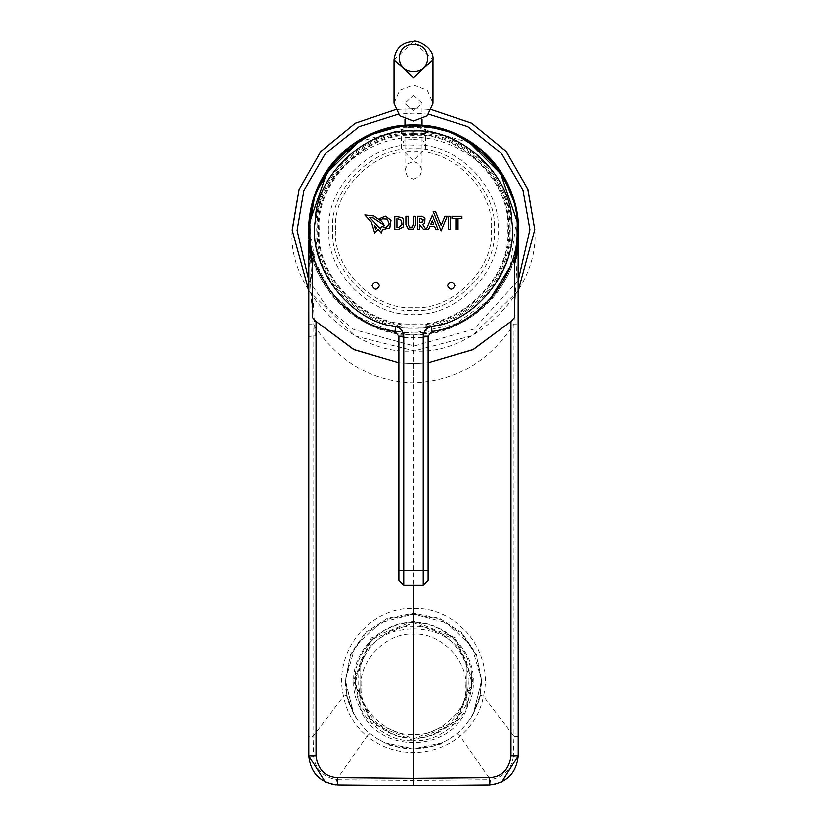 <?xml version="1.0" encoding="UTF-8"?>
<svg xmlns="http://www.w3.org/2000/svg" width="827" height="827" viewBox="0 0 827 827"><rect width="100%" height="100%" fill="white"/><g stroke="black" fill="none" stroke-linecap="round" stroke-linejoin="round"><path stroke-width="0.62" stroke-dasharray="4.13 3.1" d="M413.5 179.273L419.578 176.606L422.018 170.372L419.382 163.922L413.5 161.461L407.618 163.922L404.982 170.217L407.422 176.606L413.5 179.273M413.5 95.115L422.018 103.013L413.5 110.942L404.982 103.024L413.5 95.115M394.024 103.034L399.73 90.236L413.5 84.933L427.27 90.236L432.976 103.034M355.372 680.363C352.778 708.832 384.741 740.485 413.49 737.911C442.249 740.485 474.202 708.832 471.607 680.363C474.202 651.883 442.249 620.24 413.49 622.814C384.741 620.24 352.778 651.883 355.372 680.363L360.045 708.274C376.978 754.038 450.002 754.038 466.935 708.274L471.607 683.174L466.935 663.047C450.002 617.273 376.978 617.273 360.045 663.047L355.372 683.174M468.144 680.363C470.594 707.137 440.533 736.909 413.49 734.49C386.447 736.909 356.385 707.137 358.835 680.363C356.385 653.578 386.447 623.816 413.49 626.235C440.533 623.816 470.594 653.578 468.144 680.363M471.607 680.363L471.607 683.174M466.935 706.155L466.935 660.928M466.935 708.274L466.935 663.047M465.839 686.121C468.175 660.473 439.385 631.962 413.49 634.288C387.594 631.962 358.804 660.473 361.141 686.121C358.804 711.768 387.594 740.279 413.49 737.953C439.385 740.279 468.175 711.768 465.839 686.121M360.045 708.274L360.045 663.047M360.045 706.155L360.045 660.928M510.89 229.637C514.694 281.862 457.765 331.72 413.5 327.016C369.235 331.72 312.306 281.862 316.11 229.637C312.306 177.402 369.235 127.544 413.5 132.248C457.765 127.544 514.694 177.402 510.89 229.637M329.022 229.637C325.238 271.432 371.705 317.888 413.5 314.115C455.295 317.888 501.762 271.432 497.978 229.637C501.762 187.832 455.295 141.376 413.5 145.149C371.705 141.376 325.238 187.832 329.022 229.637M332.743 229.637C329.125 189.672 373.546 145.263 413.5 148.87C453.454 145.263 497.875 189.672 494.257 229.637C497.875 269.592 453.454 314.002 413.5 310.394C373.546 314.002 329.125 269.592 332.743 229.637M335.586 229.637C332.103 191.089 374.951 148.24 413.5 151.723C452.049 148.24 494.897 191.089 491.414 229.637C494.897 268.175 452.049 311.024 413.5 307.541C374.951 311.024 332.103 268.175 335.586 229.637M518.188 230.392L518.188 229.637C518.312 234.093 517.754 240.275 516.534 248.203L518.188 229.637L517.826 238.393M518.115 233.648L518.188 229.679M308.812 230.971L315.232 335.679L309.04 336.527L308.812 229.896L308.812 324.081L313.051 324.081C338.233 361.812 371.716 381.464 413.5 383.015C455.811 381.175 489.295 361.533 513.949 324.081L518.188 324.081L518.188 755.775L513.329 756.281L513.949 736.412L483.475 696.22C494.277 652.4 457.724 606.729 413.5 608.383C369.276 606.729 332.723 652.4 343.525 696.22L313.051 736.412L308.812 736.412L308.812 324.081L308.812 755.775L313.671 756.281L313.051 736.412L313.051 324.081C310.301 284.478 308.885 253.083 308.812 229.885M308.812 336.362L308.812 233.038L309.04 336.527M413.5 620.788L371.323 638.082L353.853 679.856L371.323 721.62L413.5 738.924L455.677 721.62L473.147 679.856L455.677 638.082L413.5 620.788M413.5 740.62L371.323 723.315L353.853 681.551L371.323 639.778L413.5 622.483L455.677 639.778L473.147 681.551L455.677 723.315L413.5 740.62C443.014 743.256 475.814 710.775 473.147 681.551C475.814 652.317 443.014 619.837 413.5 622.483C383.986 619.837 351.186 652.317 353.853 681.551C351.186 710.775 383.986 743.256 413.5 740.62M310.476 248.224L310.528 247.015M308.802 240.254L308.802 229.648L309.215 242.383M313.051 254.447L314.002 254.251L310.921 248.1M472.982 714.487L469.881 719.511C462.955 728.411 458.685 733.084 457.073 733.539L448.906 739.245L441.959 742.884C441.349 744.869 431.87 746.915 413.5 749.035C394.262 746.688 384.782 744.631 385.041 742.884L378.094 739.245L369.927 733.539C369.09 733.859 364.821 729.176 357.119 719.511L353.48 713.525L345.366 680.228L355.052 646.838L380.213 622.669L413.5 614.058L446.787 622.669L471.948 646.838L481.634 680.218L473.52 713.525L469.457 720.131C477.251 705.813 480.807 697.502 480.125 695.218L483.475 696.22C480.384 712.264 472.589 725.599 460.112 736.226C446.508 746.926 430.97 752.353 413.5 752.529C396.03 752.363 380.492 746.936 366.888 736.226L336.61 779.727C323.006 777.184 315.366 769.368 313.671 756.281M353.491 713.525L347.516 698.433L345.872 689.945L345.335 681.427L353.997 714.414L346.864 695.207C346.193 697.502 349.749 705.813 357.543 720.131L354.018 714.487M345.335 682.213L350.524 655.646L365.307 633.761L387.418 619.144L413.5 614.058L439.582 619.144L461.693 633.761L476.476 655.646L481.676 681.479L473.003 714.414L480.136 695.207L481.665 680.476L480.136 695.207M378.094 739.245L385.041 742.853L413.5 748.88L413.5 752.529M385.041 742.884L413.5 749.035L432.314 746.419L441.959 742.853L413.5 748.921C398.655 748.766 385.206 744.476 373.163 736.009M448.906 739.245L441.959 742.884M369.927 733.539L366.888 736.226C354.411 725.599 346.616 712.264 343.525 696.22L346.864 695.207L345.345 680.476L350.514 654.457L365.276 632.645L387.387 618.234L413.5 613.21L439.613 618.234L461.724 632.645L476.486 654.457L481.655 680.476M413.5 363.539L398.893 362.743L413.5 363.539L428.107 362.743L413.5 363.539L413.5 585.092M310.27 255.274L310.177 252.928L310.27 255.274M309.246 239.261L308.812 229.637C304.129 281.428 361.699 339.008 413.5 334.325C465.301 339.008 522.871 281.428 518.188 229.637L518.188 230.785M413.5 785.65L337.767 784.988L337.829 779.768L336.61 779.727L336.134 784.926L413.5 785.65L489.233 784.988L413.5 785.65L413.531 783.241M331.575 784.265L325.28 782.063M457.073 733.539L460.112 736.226L490.39 779.727L489.17 779.768L489.625 784.978M513.329 756.281C511.634 769.358 503.994 777.173 490.39 779.727L490.866 784.926L489.233 784.988M495.414 784.265L501.7 782.073M518.188 237.349L513.949 324.081L513.949 736.412L518.188 736.412M413.5 383.015L413.5 334.315C470.615 334.811 518.705 286.793 518.188 229.668L518.188 231.622M308.812 229.637C308.275 286.773 356.375 334.811 413.5 334.315M316.048 321.476L312.358 317.392M515.066 258.117L515.883 252.183M516.348 249.258L516.534 248.203M310.177 252.928L311.148 252.173L311.521 254.809M413.5 133.467C461.084 129.167 513.97 182.054 509.67 229.637C513.97 277.21 461.084 330.097 413.5 325.807C365.916 330.097 313.03 277.21 317.33 229.637C313.03 182.054 365.916 129.167 413.5 133.467M413.5 139.546L422.959 140.052L425.729 147.981L413.5 160.583L401.271 147.981L404.041 140.052L413.5 139.546M425.047 125.58L423.786 125.446M422.142 125.301L404.858 125.301M403.214 125.446L401.953 125.58M515.293 205.179L518.188 229.751M402.987 125.466L413.5 124.939L424.024 125.477M413.5 134.677C366.526 130.439 314.301 182.653 318.55 229.637C314.301 276.611 366.526 328.826 413.5 324.587C460.474 328.826 512.699 276.611 508.45 229.637C512.699 182.653 460.474 130.439 413.5 134.677M534.749 229.637C540.165 289.615 473.489 356.303 413.5 350.875C353.511 356.303 286.835 289.615 292.251 229.637M395.409 109.743L413.5 108.389L431.591 109.743L412.714 108.389L395.409 109.743M507.726 229.637C511.934 276.249 460.112 328.071 413.5 323.853C366.888 328.071 315.066 276.249 319.274 229.637C315.066 183.015 366.888 131.204 413.5 135.411C460.112 131.204 511.934 183.015 507.726 229.637M518.219 290.732L472.258 335.69L414.286 350.875L355.486 336.103L308.812 290.794M394.944 331.431L404.196 332.692L403.762 337.54L398.893 336.207L398.893 580.223L403.762 585.092L423.238 585.092L428.086 580.626M455.884 218.38L455.884 229.617L458.034 229.617L458.034 218.38L461.911 218.38L461.911 216.271L451.966 216.271L451.966 218.38L455.884 218.38M450.457 216.26L448.348 216.26L448.348 229.617L450.446 229.617L450.457 216.26M447.2 216.26L444.947 216.26L441.132 225.368L435.415 211.33L433.162 211.33M430.826 224.22L432.325 220.716L433.699 224.22L430.826 224.22M432.387 215.113L426.225 229.606L428.489 229.606L429.885 226.412L434.609 226.412L435.912 229.637M421.253 222.401L419.63 222.401L419.63 218.38L423.197 219.465L422.773 221.925L421.253 222.401M417.48 229.606L419.63 229.606L419.63 224.593L423.672 229.606L426.174 229.606L422.69 224.417L424.768 222.949L424.944 218.101L422.101 216.26L417.459 216.26L417.48 229.606M413.5 223.662L412.197 227.105L409.51 227.208L408.125 224.065L408.125 216.26L405.912 216.26L405.912 224.396L408.228 228.996L413.055 229.172L415.65 224.944L415.65 216.26L413.5 216.26L413.5 223.662M401.984 224.551L398.573 227.456L396.95 227.528L396.95 218.359L401.477 220.313L401.984 224.551M394.779 216.26L394.779 229.606L397.983 229.565L403.162 227.022L403.504 219.362L401.953 217.563L394.779 216.26M374.466 225.492L376.719 227.963L375.613 229.172L374.466 225.492M379.314 218.69L381.092 219.899L382.487 218.804L387.212 219.052L389.29 224.003L386.054 227.549L381.443 226.433L380.513 229.131L369.803 217.491L373.07 217.821L384.338 225.42L381.64 221.264L373.794 215.95L364.8 214.927L371.426 222.153L374.672 233.038L378.104 229.503L381.35 233.028L382.467 229.606L389.765 227.942L391.006 220.251L385.465 216.147L379.314 218.69M372.109 285.625C374.548 290.339 376.978 290.339 379.417 285.625C376.978 280.922 374.548 280.922 372.109 285.625M447.583 285.625C450.022 290.339 452.452 290.339 454.891 285.625C452.452 280.922 450.022 280.922 447.583 285.625M425.099 332.454L432.107 331.42L428.107 336.207L423.238 337.54L422.804 332.692L413.5 333.105L455.336 324.267L490.029 299.271M425.109 332.454L432.056 331.431M428.107 580.223L428.107 336.207L432.097 331.42M422.69 224.417L426.174 229.606M394.903 331.42L401.901 332.454M404.196 332.692L413.5 333.105L392.98 331.048M426.525 126.986L413.5 126.169C438.63 128.133 438.63 128.133 413.5 126.169L400.464 126.986L413.5 126.169L358.453 141.996M510.052 266.832L516.513 219.899L511.624 219.899C505.245 186.178 485.625 161.503 452.782 145.872C426.598 134.336 400.402 134.336 374.217 145.872C341.375 161.503 321.755 186.178 315.376 219.899L310.487 219.899L310.022 229.637L314.994 261.322L330.976 292.055L356.882 316.234L388.245 329.973M469.819 142.802L413.5 126.159M315.376 219.899C308.14 275.722 357.233 329.932 413.5 328.236C469.767 329.932 518.86 275.722 511.624 219.899M518.188 229.668L518.188 229.668C518.436 235.344 517.433 243.655 515.18 254.582M394.024 59.792L413.5 41.691L432.976 59.792M413.5 608.383L413.5 613.21M346.875 695.218L345.335 680.476M337.829 779.768L413.5 780.44L489.17 779.768M308.812 280.456L327.688 308.244L353.915 329.601L414.255 346.006L473.799 329.167L518.24 280.353M428.768 114.26L412.745 113.258L398.232 114.26M403.762 585.092L403.762 570.485L423.238 570.485L423.238 337.54L403.762 337.54L403.762 570.485L398.893 570.485M428.107 570.485L423.238 570.485L423.238 585.092M422.018 170.362L422.018 125.29M422.018 119.305L422.018 103.034M404.982 170.362L404.982 125.29M404.982 119.305L404.982 103.034M353.853 679.856L353.853 681.551M473.147 681.551L473.147 679.856M453.837 736.009C441.794 744.476 428.345 748.766 413.5 748.88M473.509 713.525L479.484 698.433L481.665 682.213M481.665 681.469L481.665 680.569M345.335 681.469L345.335 680.569M308.812 230.774L308.812 240.306M308.812 736.412L308.812 755.775M425.678 147.981L425.678 125.652M401.322 147.981L401.322 125.652M395.668 127.709L431.332 127.709"/><path stroke-width="1.24" d="M432.976 59.792L432.976 103.034L427.27 115.821L413.5 121.124L399.73 115.821L394.024 103.034L394.024 59.792L413.5 77.883L432.976 59.792C434.423 46.87 415.412 39.262 413.5 41.35C401.85 42.291 395.358 48.442 394.024 59.792M309.246 239.261L310.476 248.224C298.878 183.976 348.208 124.949 413.49 124.939C478.771 124.939 528.112 183.956 516.534 248.203L515.18 254.582M514.518 257.197L516.172 258.737L518.115 233.648M517.826 238.393L515.211 254.489M310.528 247.015L308.812 230.971M309.215 242.383L310.27 255.274L314.002 254.251M309.867 244.947L308.791 227.353M337.767 784.988L337.767 777.69C325.114 776.987 317.878 769.679 316.048 755.775L308.812 755.775C310.621 773.255 320.266 782.993 337.767 784.988L413.5 785.65L489.233 784.988C506.734 783.004 516.379 773.255 518.188 755.775L518.188 237.194M501.7 782.073L518.188 755.775L510.952 755.775C509.122 769.679 501.886 776.987 489.233 777.69L489.233 784.988L495.414 784.265M489.233 777.69L413.5 778.341L413.5 785.65M316.048 755.775L316.048 321.476L353.667 349.428L398.893 362.743L354.194 349.697L316.048 321.476L312.358 317.392L312.358 263.978L310.27 255.274M337.767 777.69L413.5 778.341L413.5 585.092M325.28 782.063L308.812 755.775L308.802 240.254M518.188 230.785L516.555 255.874L514.642 263.978L514.642 317.392L510.952 321.476L472.806 349.697L428.107 362.743L473.333 349.428L510.952 321.476L510.952 755.775M336.134 784.926L331.575 784.265M413.531 783.241L413.5 780.44M518.188 755.785L518.136 237.638M514.642 317.392L510.983 321.445M514.642 263.978L515.066 258.117M516.172 258.737L516.348 249.258M516.534 248.203C529.735 186.768 476.455 122.996 413.655 125.073C350.844 122.985 297.544 186.737 310.725 248.172M310.476 248.224L311.148 252.173M311.521 254.809L312.358 263.978M413.5 124.939L425.657 125.652L413.5 124.939L401.343 125.652L413.5 124.939M425.678 125.766L425.047 125.58M423.786 125.446L422.142 125.301M404.858 125.301L403.214 125.446M401.953 125.58L401.322 125.797M308.812 229.885L315.128 193.797L335.328 160.004L366.961 135.855L402.987 125.466M424.024 125.477L453.961 133.075L481.821 150.307L503.198 175.644L515.293 205.179M292.251 229.637L299.043 189.621L320.783 151.506L355.269 123.285L395.409 109.743L355.3 123.264L320.814 151.465L299.054 189.59L292.251 230.413L308.812 290.794M534.749 229.637L527.76 189.083L505.99 151.238L471.607 123.213L431.591 109.743L471.731 123.285L506.217 151.506L527.957 189.621L534.749 229.637L518.219 290.732M398.893 336.207L394.903 331.42L398.893 336.207L398.893 570.485L403.762 570.485L403.762 336.207L398.893 336.207L394.944 331.431M455.884 229.617L455.884 218.38L451.966 218.38L451.966 216.271L461.911 216.271L461.911 218.38L458.034 218.38L458.034 229.617L455.884 229.617M448.348 216.26L450.457 216.26L450.446 229.617L448.348 229.617L448.348 216.26M444.947 216.26L447.2 216.26L441.142 230.878L433.162 211.33L435.415 211.33L441.132 225.368L444.947 216.26M433.162 211.33L441.142 230.878L447.2 216.26M432.325 220.716L430.826 224.22L433.699 224.22L432.325 220.716M426.225 229.606L432.387 215.113L438.093 229.637L435.912 229.637L434.609 226.412L429.885 226.412L428.489 229.606L426.225 229.606M435.912 229.637L438.093 229.637L432.387 215.113M419.63 222.401L422.773 221.925L423.197 219.465L419.63 218.38L419.63 222.401M419.63 229.606L417.48 229.606L417.459 216.26L422.101 216.26L424.944 218.101L424.768 222.949L422.69 224.417L426.174 229.606L423.672 229.606L419.63 224.593L419.63 229.606M412.197 227.105L413.5 223.662L413.5 216.26L415.65 216.26L415.65 224.944L413.055 229.172L408.228 228.996L405.912 224.396L405.912 216.26L408.125 216.26L408.125 224.065L409.51 227.208L412.197 227.105M398.573 227.456L401.984 224.551L401.477 220.313L396.95 218.359L396.95 227.528L398.573 227.456M394.779 229.606L394.779 216.26L401.953 217.563L403.504 219.362L403.162 227.022L397.983 229.565L394.779 229.606M376.719 227.963L374.466 225.492L375.613 229.172L376.719 227.963M426.174 229.606L422.69 224.417M385.465 216.147L379.314 218.69L381.092 219.899L382.487 218.804L387.212 219.052L389.29 224.003L386.054 227.549L381.443 226.433L380.513 229.131L369.803 217.491L373.07 217.821L384.338 225.42L381.64 221.264L373.794 215.95L364.8 214.927L371.426 222.153L374.672 233.038L378.104 229.503L381.35 233.028L382.467 229.606L389.765 227.942L391.006 220.251L385.465 216.147M372.109 285.625C374.548 290.339 376.978 290.339 379.417 285.625C376.978 280.922 374.548 280.922 372.109 285.625M454.891 285.625C452.452 280.922 450.022 280.922 447.583 285.625C450.022 290.339 452.452 290.339 454.891 285.625M423.238 585.092L428.107 580.223L428.107 570.485L423.238 570.485L423.238 585.092L403.762 585.092L398.893 580.223L398.893 570.485M422.804 332.692L425.109 332.454M432.056 331.431L432.097 331.42C477.458 326.158 520.018 275.04 516.968 229.482C521.506 178.322 464.65 121.548 413.5 126.159C362.278 121.517 305.308 178.529 310.032 229.782C307.148 275.267 349.635 326.148 394.903 331.42L395.771 326.634C349.811 321.848 307.603 266.294 315.294 220.737C315.914 174.528 367.426 127.472 413.5 131.028C459.564 127.472 511.086 174.528 511.706 220.737C519.397 266.294 477.189 321.848 431.229 326.634L432.097 331.42L428.107 336.207L428.107 570.485M432.893 127.968L426.525 126.986M490.029 299.271L510.052 266.832M516.513 219.899L500.697 173.908L469.819 142.802M358.453 141.996L326.706 173.277L310.487 219.899M388.245 329.973L392.98 331.048M315.376 219.899L315.294 220.737M511.706 220.737L511.624 219.899M413.5 71.556C394.665 72.3 394.665 43.676 413.5 44.42C432.335 43.676 432.335 72.3 413.5 71.556M518.188 324.081L518.188 229.751M398.232 114.26L359.156 126.717L325.3 153.708L303.84 190.665L297.12 230.382L308.812 280.456M518.24 280.353L529.88 229.637L522.984 190.179L501.513 153.491L467.751 126.676L428.768 114.26M431.229 326.634C426.287 327.926 423.631 331.12 423.238 336.207L423.238 570.485L403.762 570.485L403.762 585.092M423.238 336.207L428.107 336.207M395.771 326.634C400.713 327.926 403.369 331.12 403.762 336.207M422.018 125.29L422.018 119.305M404.982 125.29L404.982 119.305M308.812 230.206L308.812 230.774M308.812 240.306L308.812 755.775M393.952 128.009L395.668 127.709M431.332 127.709L433.048 128.009"/></g></svg>
